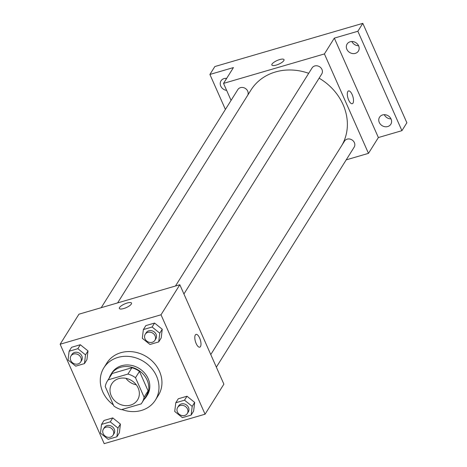 <?xml version="1.0" encoding="UTF-8"?>
<svg xmlns="http://www.w3.org/2000/svg" width="467" height="467" viewBox="0 0 467 467"><rect width="100%" height="100%" fill="white"/><g stroke="black" fill="none" stroke-linecap="round" stroke-linejoin="round"><path stroke-width="0.7" d="M136.3 384.831A15.201 13.245 32.1 0 1 125.927 378.34M111.228 395.788A15.201 13.245 32.1 0 1 111.794 383.792A15.201 13.245 32.1 0 1 131.712 380.634A15.201 13.245 32.1 0 1 137.561 399.933A15.201 13.245 32.1 0 1 124.035 405.49A15.201 13.245 32.1 0 1 111.228 395.788M121.42 409.652L141.151 403.897A20.42 17.787 32.1 0 0 141.98 402.7A20.42 17.787 32.1 0 0 144.116 397.166L135.5 377.721A20.42 17.787 32.1 0 0 127.935 374.067L108.204 379.829A20.42 17.787 32.1 0 0 107.375 381.019A20.42 17.787 32.1 0 0 105.238 386.553L113.855 406.004A20.42 17.787 32.1 0 0 121.42 409.652M127.935 374.067L131.898 367.745L112.162 373.507L108.204 379.829M107.375 381.019L111.339 374.697A20.42 17.787 32.1 0 1 112.162 373.507M131.898 367.745A20.42 17.787 32.1 0 1 139.464 371.399L135.5 377.721M141.98 402.7L145.943 396.378A20.42 17.787 32.1 0 0 148.08 390.844L139.464 371.399M143.865 399.688A20.904 18.213 -147.9 0 0 146.352 396.635A20.904 18.213 -147.9 0 0 143.521 374.528A20.904 18.213 -147.9 0 0 120.562 367.313A20.904 18.213 -147.9 0 0 110.924 374.441A20.904 18.213 -147.9 0 0 109.26 378.007M110.924 374.441L111.917 372.859A20.904 18.213 32.1 0 1 121.554 365.731A20.904 18.213 32.1 0 1 144.513 372.946A20.904 18.213 32.1 0 1 147.344 395.053L146.352 396.635M148.08 390.844L144.116 397.166M113.37 404.912A30.408 26.491 32.1 0 1 102.728 391.813A30.408 26.491 32.1 0 1 103.861 367.815A30.408 26.491 32.1 0 1 143.696 361.505A30.408 26.491 32.1 0 1 155.394 400.096A30.408 26.491 32.1 0 1 121.875 409.518M103.861 367.815L106.832 363.075A30.408 26.491 32.1 0 1 146.661 356.765A30.408 26.491 32.1 0 1 158.366 395.356L155.394 400.096M158.71 341.926L161.185 337.974L162.247 329.241L154.577 323.059L145.838 325.61L143.363 329.562L142.301 338.295L149.971 344.471L158.71 341.926L159.772 333.193L152.102 327.011L143.363 329.562M191.137 415.099L193.612 411.147L194.675 402.414L187.004 396.232L178.266 398.783L175.79 402.735L174.728 411.468L182.399 417.644L191.137 415.099L192.2 406.366L184.523 400.184L175.79 402.735M205.071 414.2L161.016 314.781L60.132 344.232L104.188 443.65L205.071 414.2L223.886 384.16L179.83 284.742L161.016 314.781M84.457 363.6L86.938 359.648L88 350.915L80.324 344.734L71.591 347.285L69.116 351.237L68.048 359.969L75.724 366.151L84.457 363.6L85.525 354.867L77.849 348.686L69.116 351.237M116.884 436.773L119.359 432.821L120.428 424.089L112.751 417.907L104.018 420.458L101.537 424.41L100.475 433.142L108.151 439.324L116.884 436.773L117.947 428.041L110.276 421.859L101.537 424.41M179.83 284.742L78.946 314.192L60.132 344.232M119.348 308.489A6.649 2.002 156.1 0 1 119.54 307.514A6.649 2.002 156.1 0 1 125.897 303.445A6.649 2.002 156.1 0 1 131.507 303.095A6.649 2.002 156.1 0 1 126.236 307.619A6.649 2.002 156.1 0 1 119.348 308.489A6.649 2.002 156.1 0 1 119.54 307.508A6.649 2.002 156.1 0 1 125.897 303.445A6.649 2.002 156.1 0 1 131.507 303.101M196.163 343.543A6.649 2.58 -106.3 0 1 196.035 334.39A6.649 2.58 -106.3 0 1 200.372 340.052A6.649 2.58 -106.3 0 1 199.759 347.162A6.649 2.58 -106.3 0 1 196.163 343.543M196.029 334.39A6.649 2.58 -106.3 0 1 200.372 340.052A6.649 2.58 -106.3 0 1 199.759 347.162M117.614 302.902L250.913 90.125A53.209 46.361 32.1 0 1 308.705 73.319M319.119 78.176A53.209 46.361 32.1 0 1 342.031 145.056M175.458 286.02L312.084 67.919A5.703 4.968 32.1 0 1 319.556 66.734A5.703 4.968 32.1 0 1 321.751 73.973L183.922 293.982M101.211 307.695L237.837 89.594A5.703 4.968 32.1 0 1 245.012 88.24A5.703 4.968 32.1 0 1 247.779 95.122M210.775 354.576L344.512 141.092A5.703 4.968 32.1 0 1 351.978 139.907A5.703 4.968 32.1 0 1 354.173 147.146L216.349 367.155M346.216 159.854L368.475 153.357L324.419 53.933L223.535 83.389L231.072 100.393M368.475 153.357L378.381 137.549L401.918 130.672L406.868 122.768L362.812 23.35L357.862 31.254L334.319 38.125L324.419 53.933M362.812 23.35L214.849 66.547L209.899 74.451L225.403 109.441M223.535 83.389L233.442 67.575L209.899 74.451M271.858 65.036A6.649 2.002 156.1 0 1 272.057 64.055A6.649 2.002 156.1 0 1 278.408 59.986A6.649 2.002 156.1 0 1 284.018 59.642A6.649 2.002 156.1 0 1 278.746 64.166A6.649 2.002 156.1 0 1 271.858 65.03A6.649 2.002 156.1 0 1 272.051 64.055A6.649 2.002 156.1 0 1 278.408 59.992A6.649 2.002 156.1 0 1 284.018 59.642M378.381 137.549L334.319 38.125M348.674 100.09A6.649 2.58 -106.3 0 1 348.545 90.937A6.649 2.58 -106.3 0 1 352.883 96.599A6.649 2.58 -106.3 0 1 352.27 103.709A6.649 2.58 -106.3 0 1 348.674 100.09M348.545 90.937A6.649 2.58 -106.3 0 1 352.883 96.599A6.649 2.58 -106.3 0 1 352.27 103.709M355.317 53.366A6.649 5.797 32.1 0 1 348.014 51.072A6.649 5.797 32.1 0 1 347.109 44.038A6.649 5.797 32.1 0 1 355.825 42.655A6.649 5.797 32.1 0 1 358.382 51.101A6.649 5.797 32.1 0 1 355.317 53.366M387.744 126.539A6.649 5.797 32.1 0 1 380.436 124.245A6.649 5.797 32.1 0 1 379.537 117.211A6.649 5.797 32.1 0 1 388.252 115.828A6.649 5.797 32.1 0 1 390.809 124.275A6.649 5.797 32.1 0 1 387.744 126.539M401.918 130.672L357.862 31.254M226.635 90.382A6.649 5.797 32.1 0 1 221.008 80.849A6.649 5.797 32.1 0 1 226.67 78.386M384.306 114.695A6.649 5.797 -147.9 0 0 390.996 118.887M225.777 78.333A6.649 5.797 -147.9 0 0 226.209 79.121M351.879 41.522A6.649 5.797 -147.9 0 0 358.568 45.713M103.388 429.144L104.38 427.562A5.703 4.968 32.1 0 1 111.852 426.383A5.703 4.968 32.1 0 1 114.041 433.615L113.055 435.197A5.703 4.968 32.1 0 1 107.982 437.281A5.703 4.968 32.1 0 1 103.178 433.645A5.703 4.968 32.1 0 1 103.388 429.144A5.703 4.968 32.1 0 1 110.86 427.965A5.703 4.968 32.1 0 1 113.055 435.197M119.359 432.821L120.428 424.089L117.947 428.041M120.428 424.089L112.751 417.907L110.276 421.859M112.751 417.907L104.018 420.458M177.641 407.469L178.633 405.887A5.703 4.968 32.1 0 1 186.1 404.708A5.703 4.968 32.1 0 1 188.294 411.941L187.302 413.523A5.703 4.968 32.1 0 1 182.229 415.607A5.703 4.968 32.1 0 1 177.425 411.97A5.703 4.968 32.1 0 1 177.641 407.469A5.703 4.968 32.1 0 1 185.107 406.284A5.703 4.968 32.1 0 1 187.302 413.523M193.612 411.147L194.675 402.414L192.2 406.366M194.675 402.414L187.004 396.232L184.523 400.184M187.004 396.232L178.266 398.783M70.966 355.971L71.953 354.389A5.703 4.968 32.1 0 1 79.425 353.21A5.703 4.968 32.1 0 1 81.62 360.442L80.628 362.024A5.703 4.968 32.1 0 1 75.555 364.108A5.703 4.968 32.1 0 1 70.751 360.471A5.703 4.968 32.1 0 1 70.966 355.971A5.703 4.968 32.1 0 1 78.433 354.792A5.703 4.968 32.1 0 1 80.628 362.024M86.938 359.648L88 350.915L85.525 354.867M88 350.915L80.324 344.734L77.849 348.686M80.324 344.734L71.591 347.285M145.214 334.296L146.206 332.714A5.703 4.968 32.1 0 1 153.672 331.535A5.703 4.968 32.1 0 1 155.867 338.768L154.875 340.35A5.703 4.968 32.1 0 1 149.802 342.434A5.703 4.968 32.1 0 1 145.004 338.797A5.703 4.968 32.1 0 1 145.214 334.296A5.703 4.968 32.1 0 1 152.686 333.111A5.703 4.968 32.1 0 1 154.875 340.35M161.185 337.974L162.247 329.241L159.772 333.193M162.247 329.241L154.577 323.059L152.102 327.011M154.577 323.059L145.838 325.61"/></g></svg>
